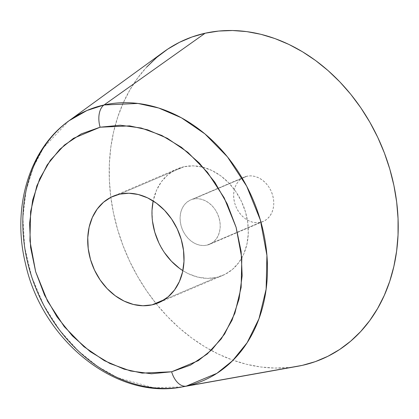 <?xml version="1.0" encoding="UTF-8"?>
<svg xmlns="http://www.w3.org/2000/svg" width="419" height="419" viewBox="0 0 419 419"><rect width="100%" height="100%" fill="white"/><g stroke="black" fill="none" stroke-linecap="round" stroke-linejoin="round"><path stroke-width="0.31" stroke-dasharray="2.1 1.57" d="M246.959 176.226A24.129 19.243 -113.1 0 0 244.251 177.096A24.129 19.243 -113.1 0 0 235.352 205.174A24.129 19.243 -113.1 0 0 260.45 222.358L206.892 245.178A24.129 19.243 66.9 0 1 181.794 227.994A24.129 19.243 66.9 0 1 190.687 199.915A24.129 19.243 66.9 0 1 193.4 199.046L246.959 176.226L189.844 200.308L186.68 202.403L184.035 205.258L182.008 208.762L180.678 212.779L180.102 217.157L180.29 221.719L181.244 226.302L182.92 230.722L185.261 234.808L188.173 238.411L191.546 241.386L195.249 243.617L199.14 245.026L203.074 245.55L206.892 245.178L210.448 243.916L213.611 241.821L216.256 238.961L218.283 235.457L219.608 231.445L220.19 227.067L220.001 222.505L219.048 217.922L217.372 213.501L215.031 209.416L212.114 205.813L208.741 202.838L205.038 200.607L201.146 199.198L197.218 198.669L193.4 199.046A24.129 19.243 66.9 0 1 218.498 216.23A24.129 19.243 66.9 0 1 209.605 244.308A24.129 19.243 66.9 0 1 206.892 245.178L260.45 222.358A24.129 19.243 -113.1 0 0 263.163 221.489A24.129 19.243 -113.1 0 0 272.062 193.41A24.129 19.243 -113.1 0 0 246.959 176.226L250.777 175.849L254.71 176.378L258.602 177.787L262.304 180.018L265.677 182.993L268.589 186.596L270.931 190.682L272.612 195.102L273.56 199.685L273.754 204.247L273.172 208.625L271.842 212.643L269.815 216.141L267.17 219.001L264.007 221.096L260.45 222.358L256.632 222.73L252.704 222.206L248.813 220.797L245.11 218.566L241.737 215.591L238.82 211.988L236.484 207.903L234.802 203.482L233.849 198.899L233.661 194.337L234.242 189.959L235.567 185.942L237.594 182.443L240.239 179.583L243.402 177.488L246.959 176.226M183.957 166.752A57.906 46.184 -113.1 0 0 177.447 168.836A57.906 46.184 -113.1 0 0 153.16 200.952L156.617 190.074L161.477 181.668L167.825 174.812L175.42 169.779L183.957 166.752L119.687 194.138L183.957 166.752L193.117 165.856L202.55 167.118L211.894 170.496L220.782 175.86L228.874 182.998L235.866 191.64L241.485 201.45L245.513 212.056L247.802 223.049L248.258 234.006L246.864 244.507L243.675 254.144L238.809 262.556L232.461 269.407L224.872 274.445L216.335 277.472L164.583 299.517L216.335 277.472A57.906 46.184 -113.1 0 0 222.84 275.383A57.906 46.184 -113.1 0 0 244.193 207.997A57.906 46.184 -113.1 0 0 183.957 166.752M182.857 270.653A57.906 46.184 -113.1 0 0 216.335 277.472L207.169 278.368L197.742 277.106L188.398 273.727L182.857 270.653M68.994 120.777L43.655 147.598L33.337 167.15L26.041 190.802L22.877 217.901L24.679 247.194L31.744 276.922L43.733 305.158L59.66 330.182L78.18 350.834L97.884 366.62L117.535 377.655L153.412 387.774L182.375 386.894M164.426 252.584L158.806 242.774M152.49 221.174L152.034 210.218M146.713 67.045L137.71 77.96L129.822 90.048L123.123 103.184L117.687 117.252L113.554 132.105L110.778 147.603L109.375 163.604L109.359 179.945L110.736 196.474L113.491 213.03L117.598 229.455L123.013 245.586L129.686 261.273L137.558 276.367L146.545 290.713L156.565 304.184L167.516 316.638L179.301 327.967L191.802 338.054L204.901 346.806L218.467 354.139L232.377 359.979L246.487 364.268L260.67 366.971L274.785 368.06L288.696 367.526L293.106 367.007M163.75 51.883A173.717 138.553 -113.1 0 0 156.167 303.691M156.172 303.691A173.717 138.553 -113.1 0 0 297.7 366.285M244.251 177.096L190.687 199.915M177.447 168.836L113.177 196.223M222.84 275.383L158.571 302.769M263.163 221.489L209.605 244.308"/><path stroke-width="0.63" d="M293.106 367.007L302.272 365.368L315.376 361.613L327.888 356.291L339.689 349.462L350.661 341.186L360.696 331.539L369.705 320.624L377.592 308.536L384.286 295.395L389.728 281.332L393.855 266.479L396.636 250.981L398.04 234.98L398.05 218.639L396.673 202.11L393.918 185.554L389.811 169.129L384.396 152.998L377.723 137.306L369.857 122.217L360.869 107.872L350.85 94.401L339.893 81.946L328.108 70.617L315.607 60.53L302.513 51.778L288.942 44.445L275.037 38.606L260.927 34.316L246.744 31.608L232.629 30.524L218.718 31.058L205.142 33.216L104.032 104.975A147.043 117.273 66.9 0 1 260.346 220.017A147.043 117.273 66.9 0 1 186.246 386.119L302.272 365.368A173.717 138.553 -113.1 0 0 389.811 169.129A173.717 138.553 -113.1 0 0 205.142 33.216L192.033 36.972L179.521 42.293L167.72 49.123L156.753 57.398L146.713 67.045M152.034 210.218L153.16 200.952A57.906 46.184 -113.1 0 0 182.857 270.653L179.51 268.364L171.418 261.226L164.426 252.584M152.06 304.854A57.906 46.184 66.9 0 1 91.824 263.614A57.906 46.184 66.9 0 1 113.177 196.223A57.906 46.184 66.9 0 1 119.687 194.138L111.145 197.16L103.556 202.199L97.208 209.05L92.348 217.461L89.158 227.098L87.765 237.599L88.215 248.556L90.504 259.55L94.532 270.155L100.151 279.971L107.144 288.612L115.241 295.751L124.129 301.109L133.467 304.487L142.9 305.75L152.06 304.854L160.603 301.827L168.192 296.793L174.54 289.938L179.4 281.531L182.59 271.889L183.983 261.393L183.527 250.436L181.244 239.443L177.211 228.832L171.596 219.022L164.604 210.38L156.507 203.241L147.619 197.878L138.28 194.5L128.848 193.238L119.687 194.138A57.906 46.184 66.9 0 1 179.924 235.378A57.906 46.184 66.9 0 1 158.571 302.769A57.906 46.184 66.9 0 1 152.06 304.854L164.583 299.517L152.06 304.854M182.375 386.894L297.7 366.285A173.717 138.553 -113.1 0 0 302.272 365.368L186.246 386.119L216.859 373.35L232.571 360.717L247.147 342.69L258.968 318.744L266.133 289.173L266.919 255.407L260.346 220.017L246.681 186.198L227.449 156.868L204.907 133.881L181.375 117.77L158.67 108.002L137.935 103.446L104.032 104.975A19.3 11.517 77.5 0 0 100.115 127.203L129.607 125.878L147.645 129.838L167.396 138.338L187.869 152.354L207.478 172.35L224.207 197.868L236.096 227.287L241.815 258.073L241.135 287.444L234.897 313.171L224.615 334.001L211.935 349.687L198.266 360.675L171.633 371.784A19.3 11.517 77.5 0 0 186.246 386.119A19.3 11.517 -102.5 0 1 171.633 371.784L142.141 373.114L124.097 369.149L104.347 360.654L83.879 346.639L64.269 326.642L47.536 301.125L35.652 271.706L29.932 240.92L30.613 211.543L36.851 185.821L47.132 164.992L59.812 149.305L73.482 138.317L100.115 127.203A19.3 11.517 -102.5 0 1 104.032 104.975L86.948 110.511L68.994 120.777A147.043 117.273 66.9 0 1 104.032 104.975L205.142 33.216A173.717 138.553 -113.1 0 0 163.75 51.883L68.994 120.777C28.696 149.379 11.79 208.442 25.507 263.75C41.952 339.992 115.911 400.412 182.375 386.894L186.246 386.119A147.043 117.273 66.9 0 1 182.375 386.894A147.043 117.273 66.9 0 1 37.244 291.514A147.043 117.273 66.9 0 1 68.994 120.777M171.633 371.784L151.395 373.769L130.555 370.977L109.925 363.514L90.289 351.672L72.408 335.902L56.963 316.811L44.555 295.138L35.652 271.706L30.603 247.419L29.597 223.217L32.672 200.02L39.721 178.73L50.458 160.152L64.484 145.016L81.249 133.886L100.115 127.203L120.353 125.223L141.187 128.015L161.818 135.473L181.453 147.32L199.339 163.085L214.779 182.176L227.192 203.854L236.096 227.287L241.145 251.568L242.151 275.775L239.071 298.967L232.026 320.263L221.284 338.835L207.264 353.976L190.498 365.101L171.633 371.784M158.806 242.774L154.779 232.168L152.49 221.174"/></g></svg>
